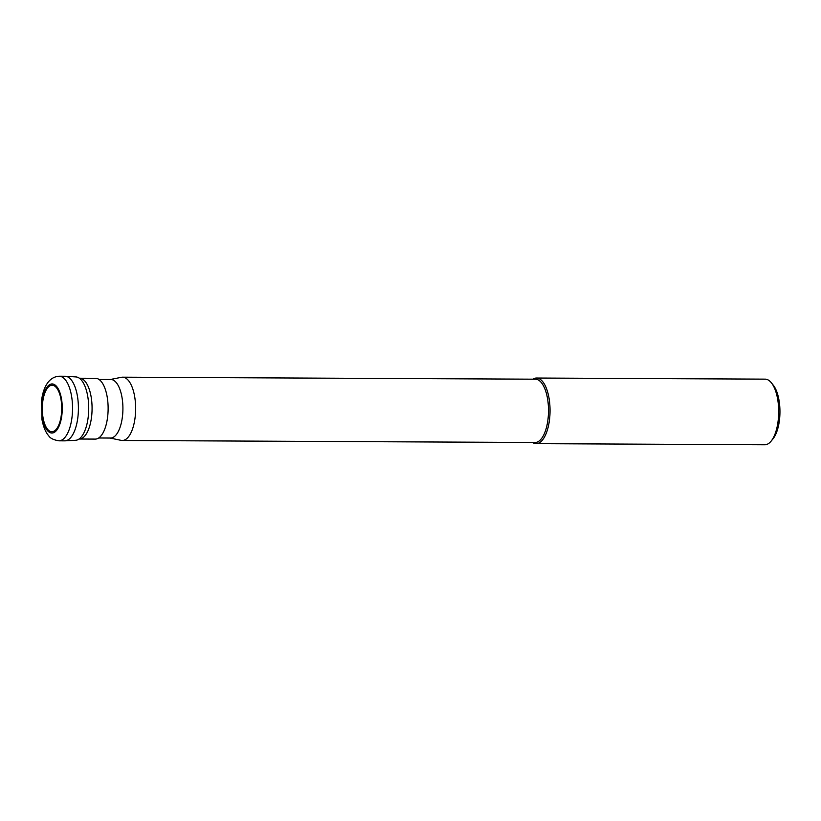 <?xml version="1.0" encoding="UTF-8"?>
<svg xmlns="http://www.w3.org/2000/svg" width="821" height="821" viewBox="0 0 821 821"><rect width="100%" height="100%" fill="white"/><g stroke="black" fill="none" stroke-linecap="round" stroke-linejoin="round"><path stroke-width="1.23" d="M47.71 429.434A23.245 9.719 -89.7 0 0 60.723 418.577A23.245 9.719 -89.7 0 0 56.31 387.543A23.245 9.719 -89.7 0 0 43.297 398.401A23.245 9.719 -89.7 0 0 47.71 429.434M58.896 440.815L64.767 440.846A32.286 13.495 -89.7 0 0 78.046 415.775A32.286 13.495 -89.7 0 0 70.893 379.466A32.286 13.495 -89.7 0 0 65.075 376.264L59.215 376.234A32.286 13.495 90.3 0 1 65.023 379.435A32.286 13.495 90.3 0 1 72.176 415.744A32.286 13.495 90.3 0 1 58.896 440.815C53.457 439.892 50.05 438.188 48.655 435.705C47.013 433.95 43.872 429.496 41.943 419.439L41.604 400.248C42.918 389.462 47.772 376.829 59.215 376.234M75.645 440.282A31.68 13.239 -89.7 0 0 79.37 438.794A31.68 13.239 -89.7 0 0 88.678 410.839A31.68 13.239 -89.7 0 0 81.341 380.061A31.68 13.239 -89.7 0 0 79.668 378.45A31.68 13.239 -89.7 0 0 75.953 376.931L65.403 376.275A32.286 13.495 90.3 0 1 70.893 379.466A32.286 13.495 90.3 0 1 78.077 415.395A32.286 13.495 90.3 0 1 65.085 440.836L75.645 440.282M79.227 439.019L95.277 439.091A30.387 12.695 -89.7 0 0 107.777 415.498A30.387 12.695 -89.7 0 0 101.055 381.324A30.387 12.695 -89.7 0 0 95.575 378.307L79.514 378.235A30.387 12.695 90.3 0 1 84.994 381.242A30.387 12.695 90.3 0 1 91.726 415.416A30.387 12.695 90.3 0 1 79.227 439.019L78.97 439.05M98.705 437.983L110.537 438.045A29.269 12.233 -89.7 0 0 122.575 415.323A29.269 12.233 -89.7 0 0 116.1 382.412A29.269 12.233 -89.7 0 0 110.825 379.507L98.992 379.456M110.312 379.507L121.457 377.301A31.639 13.218 90.3 0 1 122.575 377.188A31.639 13.218 90.3 0 1 128.271 380.328A31.639 13.218 90.3 0 1 135.28 415.908A31.639 13.218 90.3 0 1 122.267 440.477A31.639 13.218 90.3 0 1 121.149 440.354L110.024 438.045M122.267 440.477L535.128 442.488A31.639 13.218 -89.7 0 0 548.141 417.91A31.639 13.218 -89.7 0 0 541.131 382.329A31.639 13.218 -89.7 0 0 535.436 379.199L122.575 377.188M532.87 379.189A32.809 13.711 90.3 0 1 536.493 378.04A32.809 13.711 90.3 0 1 542.404 381.293A32.809 13.711 90.3 0 1 549.67 418.176A32.809 13.711 90.3 0 1 536.175 443.648A32.809 13.711 90.3 0 1 532.562 442.468M536.175 443.648L764.813 444.766A32.809 13.711 -89.7 0 0 771.135 441.123A32.809 13.711 -89.7 0 0 778.688 412.029A32.809 13.711 -89.7 0 0 771.422 382.863A32.809 13.711 -89.7 0 0 771.042 382.401A32.809 13.711 -89.7 0 0 765.131 379.148L536.493 378.04M771.135 441.123L773.002 438.835A30.223 12.633 -89.7 0 0 779.95 412.029A30.223 12.633 -89.7 0 0 773.259 385.162L771.422 382.863M56.557 386.383A24.538 10.252 90.3 0 1 61.206 419.141A24.538 10.252 90.3 0 1 47.474 430.604A24.538 10.252 90.3 0 1 42.815 397.846A24.538 10.252 90.3 0 1 56.557 386.383"/></g></svg>
